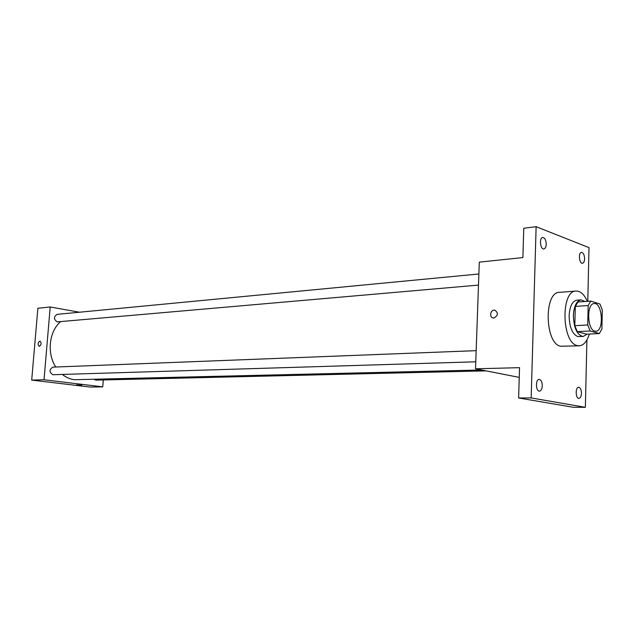 <?xml version="1.0" encoding="UTF-8"?>
<svg xmlns="http://www.w3.org/2000/svg" width="634" height="634" viewBox="0 0 634 634"><rect width="100%" height="100%" fill="white"/><g stroke="black" fill="none" stroke-linecap="round" stroke-linejoin="round"><path stroke-width="0.95" d="M594.795 331.138C587.052 329.72 586.498 303.306 594.193 303.567C602.53 302.394 604.234 331.455 595.817 331.257L594.795 331.138M601.896 329.062L602.3 310.002L599.962 304.043L590.817 301.095L588.17 305.548L587.726 324.98L590.143 330.988L599.328 333.563L601.896 329.062M588.17 305.548L575.292 306.412L574.824 325.67L587.726 324.98M590.143 330.988L577.265 331.63L586.529 334.173L599.328 333.563M577.265 331.63L574.824 325.67M575.292 306.412L577.97 301.99L590.817 301.095M585.039 301.499L581.045 299.866C576.52 300.865 573.96 306.087 573.374 315.534C573.865 328.206 577.138 335.18 583.185 336.472L587.163 334.142M583.185 336.472L577.614 336.511C572.248 333.967 569.419 327.065 569.126 315.787C569.72 306.373 572.28 301.166 576.821 300.167L581.045 299.866M589.335 334.039C587.068 341.433 583.724 345.348 579.286 345.799L577.4 345.593C561.7 343.168 560.488 290.602 576.084 291.054C580.49 290.974 584.239 294.406 587.346 301.34M579.286 345.799L560.702 346.259C544.828 343.874 543.671 291.925 559.45 292.345L576.084 291.054M584.596 258.807C584.445 261.47 583.732 262.959 582.448 263.268C579.167 263.863 578.168 252.451 581.497 252.38C583.391 252.736 584.429 254.884 584.596 258.807M581.465 393.342C581.267 396.424 580.419 398.112 578.921 398.382C575.498 398.675 575.236 387.041 578.668 387.279C580.419 387.683 581.354 389.704 581.465 393.342M542.3 385.844C542.07 389.078 541.127 390.837 539.471 391.13C535.675 391.455 535.373 379.203 539.185 379.433C541.143 379.853 542.181 381.993 542.3 385.844M546.231 244.296C546.056 247.046 545.28 248.591 543.877 248.932C540.247 249.622 539.066 237.615 542.752 237.465C544.883 237.829 546.04 240.104 546.231 244.296M587.781 301.308L589.002 247.632L536.126 226.687L531.165 397.93L585.364 407.313L586.902 339.983M536.126 226.687L523.779 228.24L522.884 257.578L479.296 262.135L475.524 368.798L519.539 367.672L518.62 397.978L531.165 397.93M493.878 317.991L493.331 317.983C488.941 317.634 490.383 309.416 494.718 310.137C498.506 312.879 498.229 315.494 493.878 317.991C498.229 315.494 498.506 312.879 494.718 310.137L494.718 310.137C490.391 309.416 488.941 317.634 493.339 317.983M518.62 397.978L573.239 407.274L585.364 407.313M475.524 368.798L519.246 377.388M481.539 369.979L74.392 379.703C70.073 379.148 66.071 377.404 62.362 374.464M55.784 367.015C46.702 353.336 49.072 331.431 60.555 321.676M94.189 379.449L95.956 380.123L486.072 370.866M478.488 285.094L57.218 321.882C53.581 319.243 53.549 316.738 57.139 314.361L478.876 273.983M475.769 361.8L52.796 374.726C49.048 372.031 49.111 369.495 52.987 367.126L476.166 350.657M79.472 312.221L50.189 306.975L44.039 379.774L102.748 386.859L103.287 379.948M44.039 379.774L31.7 380.091L37.874 308.267L50.189 306.975M39.379 346.346L39.237 346.346C37.549 344.405 37.786 342.653 39.974 341.084C41.646 342.867 41.448 344.627 39.379 346.346C41.448 344.627 41.646 342.867 39.974 341.084L39.974 341.084C37.794 342.653 37.549 344.405 39.245 346.346M31.7 380.091L90.218 387.065L102.748 386.859M81.762 385.282L76.571 384.893M32.405 371.912L32.532 370.407M36.867 319.972L36.994 318.482"/></g></svg>
